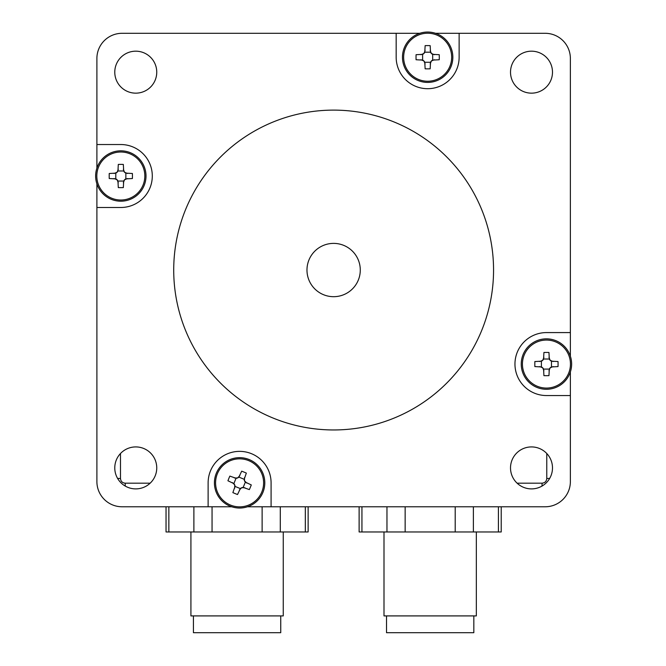 <?xml version="1.0" encoding="UTF-8"?>
<svg xmlns="http://www.w3.org/2000/svg" width="666" height="666" viewBox="0 0 666 666"><rect width="100%" height="100%" fill="white"/><g stroke="black" fill="none" stroke-linecap="round" stroke-linejoin="round"><path stroke-width="1" d="M96.895 144.53L120.821 144.53A31.485 31.485 0 0 1 152.298 176.015A31.485 31.485 0 0 1 120.821 207.492L96.895 207.492L96.895 183.874A25.183 25.183 0 0 1 96.895 168.148L96.895 58.483A25.183 25.183 0 0 1 122.078 33.3L419.788 33.3A25.183 25.183 0 0 1 435.514 33.3L545.179 33.3A25.183 25.183 0 0 1 570.371 58.483L570.371 356.193A25.183 25.183 0 0 1 570.371 371.928L570.371 481.593A25.183 25.183 0 0 1 545.179 506.776L247.469 506.776A25.183 25.183 0 0 1 231.743 506.776L208.125 506.776L208.125 482.85A31.485 31.485 0 0 1 239.61 451.365A31.485 31.485 0 0 1 271.087 482.85L271.087 506.776M208.125 506.776L122.078 506.776A25.183 25.183 0 0 1 96.895 481.593L96.895 207.492M493.556 270.038A159.923 159.923 0 0 1 253.671 408.533A159.923 159.923 0 0 1 253.671 131.543A159.923 159.923 0 0 1 493.556 270.038M135.764 93.157A20.987 20.987 0 0 1 114.777 72.169A20.987 20.987 0 0 1 135.764 51.182A20.987 20.987 0 0 1 156.751 72.169A20.987 20.987 0 0 1 135.764 93.157M156.751 467.907A20.987 20.987 0 0 1 125.266 486.08A20.987 20.987 0 0 1 125.266 449.733A20.987 20.987 0 0 1 156.751 467.907M510.514 72.169A20.987 20.987 0 0 1 531.501 51.182A20.987 20.987 0 0 1 552.489 72.169A20.987 20.987 0 0 1 531.501 93.157A20.987 20.987 0 0 1 510.514 72.169M531.501 446.919A20.987 20.987 0 0 1 552.489 467.907A20.987 20.987 0 0 1 531.501 488.894A20.987 20.987 0 0 1 510.514 467.907A20.987 20.987 0 0 1 531.501 446.919M570.371 395.546L546.445 395.546A31.485 31.485 0 0 1 514.96 364.061A31.485 31.485 0 0 1 546.445 332.584L570.371 332.584M459.132 33.3L459.132 57.226A31.485 31.485 0 0 1 427.655 88.703A31.485 31.485 0 0 1 396.17 57.226L396.17 33.3M360.281 270.038A26.657 26.657 0 0 1 320.304 293.123A26.657 26.657 0 0 1 320.304 246.953A26.657 26.657 0 0 1 360.281 270.038M231.743 506.776A25.183 25.183 0 0 1 219.996 467.049A25.183 25.183 0 0 1 260.323 468.523A25.183 25.183 0 0 1 247.469 506.776M230.461 505.053A24.009 24.009 0 0 1 243.831 459.215A24.009 24.009 0 0 1 262.654 489.568A24.009 24.009 0 0 1 230.461 505.053M238.869 477.097L241.691 471.178A40.027 20.005 22.4 0 1 246.345 473.093L244.181 479.287L238.869 477.097A4.196 4.196 0 0 1 236.039 478.28L233.858 483.583A4.196 4.196 0 0 1 235.031 486.413L240.343 488.603A4.196 4.196 0 0 1 243.173 487.42L245.354 482.117A4.196 4.196 0 0 1 244.181 479.287M233.858 483.583L227.93 480.769A40.027 20.005 -67.6 0 1 229.853 476.107L236.039 478.28M240.343 488.603L237.521 494.522A40.027 20.005 -157.6 0 1 232.867 492.607L235.031 486.413M245.354 482.117L251.282 484.931A40.027 20.005 112.4 0 1 249.359 489.593L243.173 487.42M239.377 490.018L241.641 487.745L244.855 487.737M246.778 483.083L244.497 480.81L244.497 477.597M232.434 482.617L234.715 484.89L234.723 488.103M239.835 475.682L237.571 477.955L234.357 477.963M570.371 371.928A25.183 25.183 0 0 1 521.253 364.061A25.183 25.183 0 0 1 570.371 356.193M522.435 364.061A24.009 24.009 0 0 1 569.905 358.966A24.009 24.009 0 0 1 549.009 387.937A24.009 24.009 0 0 1 522.435 364.061M551.481 361.188L558.025 361.546A40.027 20.005 90 0 1 558.025 366.583L551.481 366.933L551.481 361.188A4.196 4.196 0 0 1 549.308 359.024L543.573 359.024A4.196 4.196 0 0 1 541.408 361.188L541.408 366.933A4.196 4.196 0 0 1 543.573 369.097L549.308 369.097A4.196 4.196 0 0 1 551.481 366.933M543.573 359.024L543.922 352.472A40.027 20.005 0 0 1 548.959 352.472L549.308 359.024M541.408 366.933L534.856 366.583A40.027 20.005 -90 0 1 534.856 361.546L541.408 361.188M549.308 369.097L548.959 375.649A40.027 20.005 180 0 1 543.922 375.649L543.573 369.097M539.726 366.583L542.69 367.807L543.922 370.779M548.959 370.779L550.191 367.807L553.155 366.583M543.922 357.342L542.69 360.314L539.726 361.546M553.155 361.546L550.191 360.314L548.959 357.342M96.895 168.148A25.183 25.183 0 0 1 135.648 155.653A25.183 25.183 0 0 1 135.648 196.37A25.183 25.183 0 0 1 96.895 183.874M96.811 176.015A24.009 24.009 0 0 1 144.281 170.912A24.009 24.009 0 0 1 123.385 199.883A24.009 24.009 0 0 1 96.811 176.015M125.857 173.143L132.401 173.493A40.027 20.005 90 0 1 132.401 178.53L125.857 178.879L125.857 173.143A4.196 4.196 0 0 1 123.685 170.979L117.949 170.979A4.196 4.196 0 0 1 115.784 173.143L115.784 178.879A4.196 4.196 0 0 1 117.949 181.052L123.685 181.052A4.196 4.196 0 0 1 125.857 178.879M117.949 170.979L118.298 164.427A40.027 20.005 0 0 1 123.335 164.427L123.685 170.979M115.784 178.879L109.232 178.53A40.027 20.005 -90 0 1 109.232 173.493L115.784 173.143M123.685 181.052L123.335 187.604A40.027 20.005 180 0 1 118.298 187.604L117.949 181.052M114.102 178.53L117.066 179.762L118.298 182.734M123.335 182.734L124.567 179.762L127.531 178.53M118.298 169.297L117.066 172.269L114.102 173.493M127.531 173.493L124.567 172.269L123.335 169.297M435.514 33.3A25.183 25.183 0 0 1 424.991 82.268A25.183 25.183 0 0 1 419.788 33.3M403.646 57.226A24.009 24.009 0 0 1 451.115 52.123A24.009 24.009 0 0 1 430.219 81.102A24.009 24.009 0 0 1 403.646 57.226M432.692 54.354L439.244 54.704A40.027 20.005 90 0 1 439.244 59.74L432.692 60.098L432.692 54.354A4.196 4.196 0 0 1 430.519 52.189L424.783 52.189A4.196 4.196 0 0 1 422.619 54.354L422.619 60.098A4.196 4.196 0 0 1 424.783 62.263L430.519 62.263A4.196 4.196 0 0 1 432.692 60.098M424.783 52.189L425.133 45.638A40.027 20.005 0 0 1 430.169 45.638L430.519 52.189M422.619 60.098L416.067 59.74A40.027 20.005 -90 0 1 416.067 54.704L422.619 54.354M430.519 62.263L430.169 68.814A40.027 20.005 180 0 1 425.133 68.814L424.783 62.263M420.937 59.74L423.909 60.972L425.133 63.944M430.169 63.944L431.402 60.972L434.365 59.74M425.133 50.508L423.909 53.48L420.937 54.704M434.365 54.704L431.402 53.48L430.169 50.508M541.999 486.08A18.465 3.205 -90 0 1 542.107 483.175C544.938 482.892 546.495 481.343 546.769 478.513L546.769 453.513M517.099 483.175L542.107 483.175M545.179 506.776L477.047 506.776M549.666 478.413A18.465 3.205 180 0 0 546.769 478.513M570.371 413.453L570.371 481.593M96.895 481.593L96.895 413.453M117.591 478.413A18.465 3.205 0 0 1 120.488 478.513C120.771 481.343 122.328 482.9 125.158 483.175L150.158 483.175M120.488 453.513L120.488 478.513M125.258 486.08A18.465 3.205 -90 0 0 125.158 483.175M190.218 506.776L122.078 506.776M383.999 531.959L383.999 615.908L476.34 615.908L476.34 531.959M386.521 615.908L386.521 632.7L473.826 632.7L473.826 615.908M501.223 506.776L501.223 531.959L359.124 531.959L359.124 506.776M190.917 531.959L190.917 615.908L283.258 615.908L283.258 531.959M193.431 615.908L193.431 632.7L280.744 632.7L280.744 615.908M308.133 506.776L308.133 531.959L166.042 531.959L166.042 506.776M498.409 506.776L498.409 531.959M473.376 506.776L473.376 531.959M455.203 506.776L455.203 531.959M405.144 506.776L405.144 531.959M386.963 506.776L386.963 531.959M361.938 506.776L361.938 531.959M305.328 506.776L305.328 531.959M280.294 506.776L280.294 531.959M262.121 506.776L262.121 531.959M212.054 506.776L212.054 531.959M193.881 506.776L193.881 531.959M168.848 506.776L168.848 531.959"/></g></svg>

